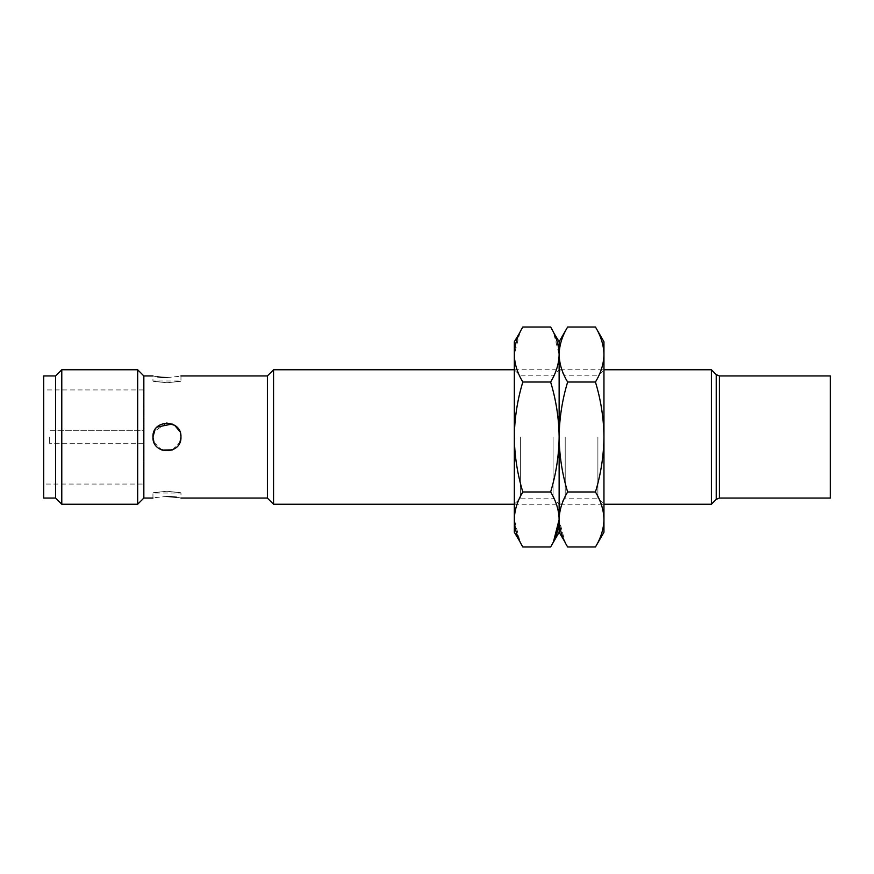 <?xml version="1.0" encoding="UTF-8"?>
<svg xmlns="http://www.w3.org/2000/svg" width="874" height="874" viewBox="0 0 874 874"><rect width="100%" height="100%" fill="white"/><g stroke="black" fill="none" stroke-linecap="round" stroke-linejoin="round"><path stroke-width="0.66" stroke-dasharray="4.37 3.28" d="M273.551 504.232L273.551 369.768M711.37 369.768L711.37 504.232M267.389 498.071L267.389 375.929M180.962 375.929L180.962 380.977L152.95 380.977L152.95 375.929L157.178 376.76M166.956 377.557C185.026 375.787 185.026 375.787 166.956 377.557M143.839 498.071L143.839 375.929M179.88 431.614L180.962 437C181.836 455.059 152.076 455.081 152.95 437C152.087 418.941 181.814 418.908 180.962 437L178.536 429.134L172.156 423.999M157.047 427.102L155.059 429.615M154.021 442.375L161.93 450.077M172.364 449.924L179.913 442.331M166.956 382.757C148.886 380.813 148.886 380.813 166.956 382.757C148.886 380.813 148.886 380.813 166.956 382.757C185.026 380.813 185.026 380.813 166.956 382.757C185.026 380.813 185.026 380.813 166.956 382.757M137.677 504.232L137.677 369.768M166.956 491.243C148.897 493.187 148.897 493.187 166.956 491.243C148.897 493.187 148.897 493.187 166.956 491.243C185.026 493.187 185.026 493.187 166.956 491.243C185.026 493.187 185.026 493.187 166.956 491.243M166.956 496.443C148.886 498.213 148.886 498.213 166.956 496.443M830.3 375.929L830.3 498.071M61.781 504.232L61.781 369.768M55.619 498.071L55.619 375.929M43.7 498.071L43.7 375.929M143.423 484.065L143.423 389.935L143.423 430.281L49.305 430.281L143.423 430.281L143.423 443.719L49.305 443.719L143.423 443.719L143.423 484.065L43.7 484.065M49.305 437L49.305 443.719L49.305 437M152.95 498.071L152.95 493.023L180.962 493.023L180.962 498.071L176.767 497.24M166.737 422.994L154.021 431.636M43.7 437L43.7 389.935L43.7 437M603.956 532.244L603.956 341.756M597.892 437L597.892 498.158L597.892 437M565.205 437L565.205 498.158L565.205 437M567.641 491.986C562.201 500.955 559.36 510.121 559.131 519.484L559.131 354.516C559.36 363.879 562.201 373.045 567.641 382.014C562.201 399.942 559.36 418.264 559.131 437L559.131 504.232L559.131 437C559.36 455.736 562.201 474.058 567.641 491.986L595.445 491.986C600.897 474.058 603.726 455.736 603.956 437L603.956 369.768L603.956 437C603.726 418.264 600.897 399.942 595.445 382.014C600.897 373.045 603.726 363.879 603.956 354.516C603.726 345.154 600.897 335.987 595.445 327.018M595.445 546.982C600.897 538.013 603.726 528.846 603.956 519.484C603.726 510.121 600.897 500.955 595.445 491.986M567.641 382.014L595.445 382.014M559.131 519.484C558.912 510.121 556.072 500.955 550.631 491.986C556.072 474.058 558.912 455.736 559.131 437L559.131 532.244L559.131 519.484L564.986 542.022M519.943 332.426L514.316 354.516C514.546 363.879 517.375 373.045 522.827 382.014L550.631 382.014C556.072 399.942 558.912 418.264 559.131 437L559.131 341.756L559.131 354.516L553.515 332.426M553.067 437L553.067 498.158L553.067 437M520.38 437L520.38 498.158L520.38 437M522.827 382.014C517.375 399.942 514.546 418.264 514.316 437L514.316 504.232L514.316 437C514.546 455.736 517.375 474.058 522.827 491.986L550.631 491.986M550.631 382.014C556.072 373.045 558.912 363.879 559.131 354.516M550.631 546.982L553.515 541.574M522.827 491.986C517.375 500.955 514.546 510.121 514.316 519.484L520.161 542.022M514.316 532.244L514.316 341.756M514.316 437L514.316 369.768L514.316 437M716.221 374.618L716.221 499.382M719.389 498.071L719.389 375.929M514.316 369.768L603.956 369.768L597.892 375.842L565.205 375.842L559.131 369.768L553.067 375.842L520.38 375.842L514.316 369.768M514.316 504.232L603.956 504.232L597.892 498.158L565.205 498.158L559.131 504.232L553.067 498.158L520.38 498.158L514.316 504.232M143.423 389.935L43.7 389.935"/><path stroke-width="1.31" d="M180.962 375.929L267.389 375.929L273.551 369.768L273.551 504.232L514.316 504.232M603.956 504.232L711.37 504.232L711.37 369.768L603.956 369.768M267.389 375.929L267.389 498.071L273.551 504.232M166.956 377.557C148.897 375.787 148.897 375.787 166.956 377.557C185.026 375.787 185.026 375.787 166.956 377.557L161.614 377.317M157.178 376.76L161.592 377.317M152.95 375.929L143.839 375.929L143.839 498.071L152.95 498.071M155.059 429.615L152.95 437C152.087 418.941 181.814 418.919 180.962 437C181.836 455.059 152.087 455.081 152.95 437L154.021 442.375M172.156 423.999L157.047 427.102M161.93 450.077L172.364 449.924M179.913 442.331L180.962 437C181.836 455.081 152.076 455.059 152.95 437L154.021 431.636M143.839 375.929L137.677 369.768L137.677 504.232L143.839 498.071M166.956 496.443C148.886 498.213 148.886 498.213 166.956 496.443C185.026 498.213 185.026 498.213 166.956 496.443L176.767 497.24M830.3 437L830.3 375.929L719.389 375.929L719.389 498.071L830.3 498.071L830.3 437M55.619 375.929L55.619 498.071L43.7 498.071L43.7 375.929L55.619 375.929L61.781 369.768L61.781 504.232L137.677 504.232M179.88 431.614L174.647 425.288L166.737 422.994M567.641 491.986C562.201 474.058 559.36 455.736 559.131 437C559.36 418.264 562.201 399.942 567.641 382.014C562.201 373.045 559.36 363.879 559.131 354.516C559.36 345.154 562.201 335.987 567.641 327.018L595.445 327.018L603.956 341.756L603.956 532.244L595.445 546.982L567.641 546.982C562.201 538.013 559.36 528.846 559.131 519.484C559.36 510.121 562.201 500.955 567.641 491.986L595.445 491.986C600.897 500.955 603.726 510.121 603.956 519.484C603.726 528.846 600.897 538.013 595.445 546.982M595.445 327.018C600.897 335.987 603.726 345.154 603.956 354.516C603.726 363.879 600.897 373.045 595.445 382.014C600.897 399.942 603.726 418.264 603.956 437C603.726 455.736 600.897 474.058 595.445 491.986M567.641 382.014L595.445 382.014M553.515 332.426L559.131 341.756L559.131 354.516L559.131 341.756L567.641 327.018C562.201 335.987 559.36 345.154 559.131 354.516L559.131 532.244L564.986 542.022M522.827 491.986C517.375 474.058 514.546 455.736 514.316 437C514.546 418.264 517.375 399.942 522.827 382.014C517.375 373.045 514.546 363.879 514.316 354.516C514.546 345.154 517.375 335.987 522.827 327.018L550.631 327.018C556.072 335.987 558.912 345.154 559.131 354.516L559.131 532.244L550.631 546.982L522.827 546.982C517.375 538.013 514.546 528.846 514.316 519.484C514.546 510.121 517.375 500.955 522.827 491.986L550.631 491.986C556.072 500.955 558.912 510.121 559.131 519.484C558.912 528.846 556.072 538.013 550.631 546.982M559.131 354.516C558.912 363.879 556.072 373.045 550.631 382.014C556.072 399.942 558.912 418.264 559.131 437C558.912 455.736 556.072 474.058 550.631 491.986M553.515 541.574L559.131 519.484M522.827 382.014L550.631 382.014M520.161 542.022L514.316 532.244L514.316 341.756L519.943 332.426M711.37 504.232L716.221 499.382L716.221 374.618L719.389 375.929M273.551 369.768L514.316 369.768M716.221 374.618L711.37 369.768M61.781 369.768L137.677 369.768M180.962 498.071L267.389 498.071M716.221 499.382L719.389 498.071M55.619 498.071L61.781 504.232"/></g></svg>
